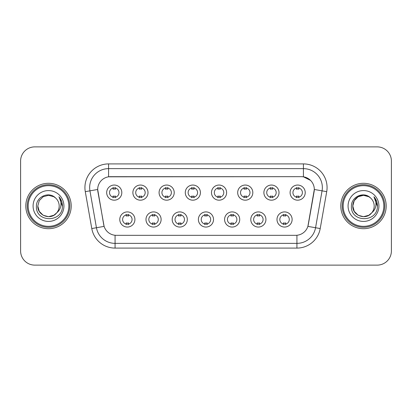 <?xml version="1.0" encoding="UTF-8"?>
<svg xmlns="http://www.w3.org/2000/svg" width="412" height="412" viewBox="0 0 412 412"><rect width="100%" height="100%" fill="white"/><g stroke="black" fill="none" stroke-linecap="round" stroke-linejoin="round"><path stroke-width="0.62" d="M161.118 219.478A7.565 7.565 0 0 1 153.547 227.048A7.565 7.565 0 0 1 145.982 219.478A7.565 7.565 0 0 1 153.547 211.912A7.565 7.565 0 0 1 161.118 219.478M148.82 219.478A4.728 4.728 0 0 0 153.547 224.21A4.728 4.728 0 0 0 158.28 219.478A4.728 4.728 0 0 0 153.547 214.75A4.728 4.728 0 0 0 148.82 219.478M187.316 219.478A7.565 7.565 0 0 1 179.75 227.048A7.565 7.565 0 0 1 172.185 219.478A7.565 7.565 0 0 1 179.75 211.912A7.565 7.565 0 0 1 187.316 219.478M175.023 219.478A4.728 4.728 0 0 0 179.75 224.21A4.728 4.728 0 0 0 184.478 219.478A4.728 4.728 0 0 0 179.75 214.75A4.728 4.728 0 0 0 175.023 219.478M213.519 219.478A7.565 7.565 0 0 1 205.954 227.048A7.565 7.565 0 0 1 198.383 219.478A7.565 7.565 0 0 1 205.954 211.912A7.565 7.565 0 0 1 213.519 219.478M201.221 219.478A4.728 4.728 0 0 0 205.954 224.21A4.728 4.728 0 0 0 210.681 219.478A4.728 4.728 0 0 0 205.954 214.75A4.728 4.728 0 0 0 201.221 219.478M239.722 219.478A7.565 7.565 0 0 1 232.157 227.048A7.565 7.565 0 0 1 224.586 219.478A7.565 7.565 0 0 1 232.157 211.912A7.565 7.565 0 0 1 239.722 219.478M227.424 219.478A4.728 4.728 0 0 0 232.157 224.21A4.728 4.728 0 0 0 236.885 219.478A4.728 4.728 0 0 0 232.157 214.75A4.728 4.728 0 0 0 227.424 219.478M265.925 219.478A7.565 7.565 0 0 1 258.355 227.048A7.565 7.565 0 0 1 250.79 219.478A7.565 7.565 0 0 1 258.355 211.912A7.565 7.565 0 0 1 265.925 219.478M253.627 219.478A4.728 4.728 0 0 0 258.355 224.21A4.728 4.728 0 0 0 263.088 219.478A4.728 4.728 0 0 0 258.355 214.75A4.728 4.728 0 0 0 253.627 219.478M292.123 219.478A7.565 7.565 0 0 1 284.558 227.048A7.565 7.565 0 0 1 276.993 219.478A7.565 7.565 0 0 1 284.558 211.912A7.565 7.565 0 0 1 292.123 219.478M279.83 219.478A4.728 4.728 0 0 0 284.558 224.21A4.728 4.728 0 0 0 289.286 219.478A4.728 4.728 0 0 0 284.558 214.75A4.728 4.728 0 0 0 279.83 219.478M134.915 219.478A7.565 7.565 0 0 1 127.349 227.048A7.565 7.565 0 0 1 119.779 219.478A7.565 7.565 0 0 1 127.349 211.912A7.565 7.565 0 0 1 134.915 219.478M122.616 219.478A4.728 4.728 0 0 0 127.349 224.21A4.728 4.728 0 0 0 132.077 219.478A4.728 4.728 0 0 0 127.349 214.75A4.728 4.728 0 0 0 122.616 219.478M148.016 192.615A7.565 7.565 0 0 1 140.446 200.18A7.565 7.565 0 0 1 132.88 192.615A7.565 7.565 0 0 1 140.446 185.05A7.565 7.565 0 0 1 148.016 192.615M135.718 192.615A4.728 4.728 0 0 0 140.446 197.343A4.728 4.728 0 0 0 145.178 192.615A4.728 4.728 0 0 0 140.446 187.887A4.728 4.728 0 0 0 135.718 192.615M174.219 192.615A7.565 7.565 0 0 1 166.649 200.18A7.565 7.565 0 0 1 159.083 192.615A7.565 7.565 0 0 1 166.649 185.05A7.565 7.565 0 0 1 174.219 192.615M161.921 192.615A4.728 4.728 0 0 0 166.649 197.343A4.728 4.728 0 0 0 171.382 192.615A4.728 4.728 0 0 0 166.649 187.887A4.728 4.728 0 0 0 161.921 192.615M200.417 192.615A7.565 7.565 0 0 1 192.852 200.18A7.565 7.565 0 0 1 185.287 192.615A7.565 7.565 0 0 1 192.852 185.05A7.565 7.565 0 0 1 200.417 192.615M188.124 192.615A4.728 4.728 0 0 0 192.852 197.343A4.728 4.728 0 0 0 197.58 192.615A4.728 4.728 0 0 0 192.852 187.887A4.728 4.728 0 0 0 188.124 192.615M226.621 192.615A7.565 7.565 0 0 1 219.055 200.18A7.565 7.565 0 0 1 211.485 192.615A7.565 7.565 0 0 1 219.055 185.05A7.565 7.565 0 0 1 226.621 192.615M214.322 192.615A4.728 4.728 0 0 0 219.055 197.343A4.728 4.728 0 0 0 223.783 192.615A4.728 4.728 0 0 0 219.055 187.887A4.728 4.728 0 0 0 214.322 192.615M252.824 192.615A7.565 7.565 0 0 1 245.253 200.18A7.565 7.565 0 0 1 237.688 192.615A7.565 7.565 0 0 1 245.253 185.05A7.565 7.565 0 0 1 252.824 192.615M240.526 192.615A4.728 4.728 0 0 0 245.253 197.343A4.728 4.728 0 0 0 249.986 192.615A4.728 4.728 0 0 0 245.253 187.887A4.728 4.728 0 0 0 240.526 192.615M279.027 192.615A7.565 7.565 0 0 1 271.457 200.18A7.565 7.565 0 0 1 263.891 192.615A7.565 7.565 0 0 1 271.457 185.05A7.565 7.565 0 0 1 279.027 192.615M266.729 192.615A4.728 4.728 0 0 0 271.457 197.343A4.728 4.728 0 0 0 276.189 192.615A4.728 4.728 0 0 0 271.457 187.887A4.728 4.728 0 0 0 266.729 192.615M305.225 192.615A7.565 7.565 0 0 1 297.66 200.18A7.565 7.565 0 0 1 290.094 192.615A7.565 7.565 0 0 1 297.66 185.05A7.565 7.565 0 0 1 305.225 192.615M292.932 192.615A4.728 4.728 0 0 0 297.66 197.343A4.728 4.728 0 0 0 302.387 192.615A4.728 4.728 0 0 0 297.66 187.887A4.728 4.728 0 0 0 292.932 192.615M121.813 192.615A7.565 7.565 0 0 1 114.248 200.18A7.565 7.565 0 0 1 106.677 192.615A7.565 7.565 0 0 1 114.248 185.05A7.565 7.565 0 0 1 121.813 192.615M109.515 192.615A4.728 4.728 0 0 0 114.248 197.343A4.728 4.728 0 0 0 118.975 192.615A4.728 4.728 0 0 0 114.248 187.887A4.728 4.728 0 0 0 109.515 192.615M91.788 228.552L85.284 191.662A23.649 23.649 0 0 1 108.572 163.909L303.428 163.909A23.649 23.649 0 0 1 326.716 191.662L320.212 228.552A23.649 23.649 0 0 1 296.923 248.091L115.077 248.091A23.649 23.649 0 0 1 91.788 228.552L104.118 226.379L97.886 191.662A12.772 12.772 0 0 1 110.462 176.676L301.538 176.676A12.772 12.772 0 0 1 314.114 191.662L308.274 224.772A12.772 12.772 0 0 1 295.698 235.324L116.302 235.324A12.772 12.772 0 0 1 103.726 224.772L97.69 189.474L89.94 190.838A18.916 18.916 0 0 1 108.572 168.637L303.428 168.637A18.916 18.916 0 0 1 322.06 190.838L315.556 227.733A18.916 18.916 0 0 1 296.923 243.363L115.077 243.363A18.916 18.916 0 0 1 96.444 227.733L89.94 190.838A18.916 18.916 0 0 1 89.651 187.553M25.802 206A22.701 22.701 0 0 0 48.503 228.701A22.701 22.701 0 0 0 71.209 206A22.701 22.701 0 0 0 48.503 183.299A22.701 22.701 0 0 0 25.802 206A22.701 22.701 0 0 0 48.503 228.701A22.701 22.701 0 0 0 71.209 206A22.701 22.701 0 0 0 48.503 183.299A22.701 22.701 0 0 0 25.802 206M340.791 206A22.701 22.701 0 0 0 363.497 228.701A22.701 22.701 0 0 0 386.199 206A22.701 22.701 0 0 0 363.497 183.299A22.701 22.701 0 0 0 340.791 206A22.701 22.701 0 0 0 363.497 228.701A22.701 22.701 0 0 0 386.199 206A22.701 22.701 0 0 0 363.497 183.299A22.701 22.701 0 0 0 340.791 206M108.572 163.909L108.572 176.815L301.538 176.676L303.428 176.815L310.566 180.415M97.69 189.448L97.835 187.553M295.698 235.324L116.302 235.324M326.716 191.662L314.31 189.474L307.882 226.379L320.212 228.552M308.274 224.772L308.197 225.173M103.803 225.173L103.726 224.772M391.4 161.071A14.188 14.188 0 0 0 377.212 146.878L34.788 146.878A14.188 14.188 0 0 0 20.6 161.071L20.6 250.929A14.188 14.188 0 0 0 34.788 265.122L377.212 265.122A14.188 14.188 0 0 0 391.4 250.929L391.4 161.071L391.4 250.929M20.6 161.071L20.6 250.929M377.212 146.878L34.788 146.878M34.788 265.122L377.212 265.122M115.427 187.548L115.427 189.185A3.631 3.631 0 0 0 113.063 189.185L113.063 187.548M113.063 197.683L113.063 196.045A3.631 3.631 0 0 0 115.427 196.045L115.427 197.683M126.165 224.545L126.165 222.907A3.631 3.631 0 0 0 128.529 222.907L128.529 224.545M128.529 214.415L128.529 216.048A3.631 3.631 0 0 0 126.165 216.048L126.165 214.415M141.63 187.548L141.63 189.185A3.631 3.631 0 0 0 139.266 189.185L139.266 187.548M139.266 197.683L139.266 196.045A3.631 3.631 0 0 0 141.63 196.045L141.63 197.683M167.833 187.548L167.833 189.185A3.631 3.631 0 0 0 165.47 189.185L165.47 187.548M165.47 197.683L165.47 196.045A3.631 3.631 0 0 0 167.833 196.045L167.833 197.683M194.037 187.548L194.037 189.185A3.631 3.631 0 0 0 191.668 189.185L191.668 187.548M191.668 197.683L191.668 196.045A3.631 3.631 0 0 0 194.037 196.045L194.037 197.683M220.235 187.548L220.235 189.185A3.631 3.631 0 0 0 217.871 189.185L217.871 187.548M217.871 197.683L217.871 196.045A3.631 3.631 0 0 0 220.235 196.045L220.235 197.683M152.368 224.545L152.368 222.907A3.631 3.631 0 0 0 154.732 222.907L154.732 224.545M154.732 214.415L154.732 216.048A3.631 3.631 0 0 0 152.368 216.048L152.368 214.415M178.566 224.545L178.566 222.907A3.631 3.631 0 0 0 180.935 222.907L180.935 224.545M180.935 214.415L180.935 216.048A3.631 3.631 0 0 0 178.566 216.048L178.566 214.415M204.769 224.545L204.769 222.907A3.631 3.631 0 0 0 207.133 222.907L207.133 224.545M207.133 214.415L207.133 216.048A3.631 3.631 0 0 0 204.769 216.048L204.769 214.415M53.848 215.26A10.691 10.691 0 0 0 56.738 212.824L54.456 214.884M68.84 206A20.337 20.337 0 0 0 48.503 185.663A20.337 20.337 0 0 0 28.165 206A20.337 20.337 0 0 0 48.503 226.337A20.337 20.337 0 0 0 68.84 206M69.788 206A21.285 21.285 0 0 0 48.503 184.715A21.285 21.285 0 0 0 27.223 206A21.285 21.285 0 0 0 48.503 227.285A21.285 21.285 0 0 0 69.788 206M54.374 214.935L56.738 212.824L53.848 215.26L48.503 216.691L43.157 215.26L39.243 211.346L37.811 206L39.243 211.346L43.157 215.26L48.503 216.691L53.848 215.26L56.738 212.824L53.848 215.26L48.503 216.691L43.157 215.26L39.243 211.346L37.811 206L39.243 200.654L43.157 196.74L48.503 195.309L53.848 196.74L55.507 197.92C48.946 191.044 36.318 196.709 36.431 206C35.231 222.506 61.991 222.938 62.423 206.803L62.449 206C62.408 202.493 61.239 199.413 58.947 196.761C60.693 199.624 61.306 202.704 60.791 206C60.322 208.755 58.968 211.026 56.738 212.824L54.436 214.894M43.157 196.74L39.243 200.654L37.811 206C37.265 215.507 50.738 220.487 56.521 213.076L54.353 214.951M56.738 212.824C58.349 210.836 59.168 208.56 59.194 206C59.132 202.776 57.907 200.083 55.507 197.92M33.084 206A15.419 15.419 0 0 0 48.503 221.419A15.419 15.419 0 0 0 63.927 206A15.419 15.419 0 0 0 48.503 190.581A15.419 15.419 0 0 0 33.084 206M59.05 196.879L62.444 206.407M58.947 196.761L61.733 201.592M368.843 215.26A10.691 10.691 0 0 0 371.727 212.824L368.843 215.26L363.497 216.691L358.152 215.26L354.238 211.346L352.806 206L354.238 200.654L358.152 196.74L363.497 195.309L368.843 196.74L370.501 197.92C363.94 191.044 351.307 196.709 351.426 206C350.221 222.506 376.98 222.938 377.418 206.803L377.438 206C377.397 202.493 376.233 199.413 373.936 196.761C375.682 199.624 376.295 202.704 375.78 206C375.311 208.755 373.962 211.026 371.727 212.824L371.511 213.076C365.727 220.487 352.255 215.507 352.806 206L354.238 211.346L358.152 215.26L363.497 216.691L368.843 215.26L371.727 212.824L369.332 214.961M383.835 206A20.337 20.337 0 0 0 363.497 185.663A20.337 20.337 0 0 0 343.16 206A20.337 20.337 0 0 0 363.497 226.337A20.337 20.337 0 0 0 383.835 206M384.777 206A21.285 21.285 0 0 0 363.497 184.715A21.285 21.285 0 0 0 342.212 206A21.285 21.285 0 0 0 363.497 227.285A21.285 21.285 0 0 0 384.777 206M371.727 212.824C373.339 210.836 374.163 208.56 374.189 206C374.127 202.776 372.896 200.083 370.501 197.92M348.073 206A15.419 15.419 0 0 0 363.497 221.419A15.419 15.419 0 0 0 378.916 206A15.419 15.419 0 0 0 363.497 190.581A15.419 15.419 0 0 0 348.073 206M368.843 196.74A10.691 10.691 0 0 0 352.806 206M374.039 196.879L377.433 206.407L373.936 196.761L376.723 201.592M373.936 196.761L377.438 206M246.438 187.548L246.438 189.185A3.631 3.631 0 0 0 244.074 189.185L244.074 187.548M244.074 197.683L244.074 196.045A3.631 3.631 0 0 0 246.438 196.045L246.438 197.683M272.641 187.548L272.641 189.185A3.631 3.631 0 0 0 270.277 189.185L270.277 187.548M270.277 197.683L270.277 196.045A3.631 3.631 0 0 0 272.641 196.045L272.641 197.683M298.844 187.548L298.844 189.185A3.631 3.631 0 0 0 296.475 189.185L296.475 187.548M296.475 197.683L296.475 196.045A3.631 3.631 0 0 0 298.844 196.045L298.844 197.683M230.972 224.545L230.972 222.907A3.631 3.631 0 0 0 233.336 222.907L233.336 224.545M233.336 214.415L233.336 216.048A3.631 3.631 0 0 0 230.972 216.048L230.972 214.415M257.176 224.545L257.176 222.907A3.631 3.631 0 0 0 259.539 222.907L259.539 224.545M259.539 214.415L259.539 216.048A3.631 3.631 0 0 0 257.176 216.048L257.176 214.415M283.374 224.545L283.374 222.907A3.631 3.631 0 0 0 285.743 222.907L285.743 224.545M285.743 214.415L285.743 216.048A3.631 3.631 0 0 0 283.374 216.048L283.374 214.415M303.428 163.909L303.428 176.815M296.923 235.262L296.923 248.091M115.077 248.091L115.077 235.262M85.284 191.662L89.94 190.838"/></g></svg>

